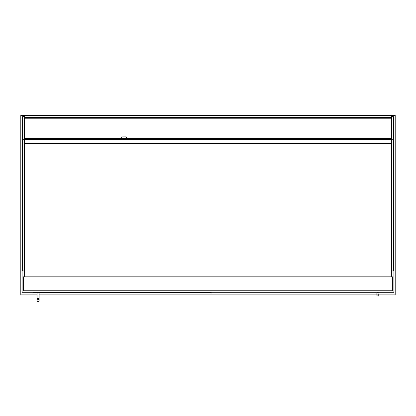 <?xml version="1.0" encoding="UTF-8"?>
<svg xmlns="http://www.w3.org/2000/svg" width="416" height="416" viewBox="0 0 416 416"><rect width="100%" height="100%" fill="white"/><g stroke="black" fill="none" stroke-linecap="round" stroke-linejoin="round"><path stroke-width="0.62" d="M378.934 294.887L395.2 294.887L395.2 115.435L20.8 115.435L20.8 294.887L37.066 294.887M39.135 294.887L376.865 294.887M24.414 270.873L22.09 270.873L22.09 292.302L393.91 292.302L393.91 270.873L391.586 270.873M22.61 270.873L22.61 139.688L24.159 139.688L24.159 270.873M22.61 139.688L22.61 116.615L24.159 116.626L24.159 139.688M393.39 270.873L393.39 139.688L391.841 139.688L391.841 270.873M393.39 139.688L393.39 116.615L391.841 116.626L391.841 139.688M24.414 115.934L391.586 115.929M391.586 116.022L391.586 118.232L24.414 118.232L24.414 116.022M391.586 118.232L391.586 138.554L126.667 138.554M24.414 276.812L24.414 118.232M33.452 292.302L33.452 292.822L211.229 292.822L211.229 292.302M377.9 293.982A1.035 1.035 0 0 1 378.934 295.017A1.035 1.035 0 0 1 377.9 296.046A1.035 1.035 0 0 1 376.865 295.017A1.035 1.035 0 0 1 377.9 293.982A1.035 1.035 0 0 1 378.934 295.017A1.035 1.035 0 0 1 377.9 296.046A1.035 1.035 0 0 1 376.865 295.017A1.035 1.035 0 0 1 377.9 293.982A1.035 1.035 0 0 1 378.934 295.017A1.035 1.035 0 0 1 377.9 296.046A1.035 1.035 0 0 1 376.865 295.017A1.035 1.035 0 0 1 377.9 293.982M378.934 292.302L378.934 292.952L376.865 292.952L376.865 292.302M38.1 299.536A1.035 1.035 0 0 1 39.135 300.565A1.035 1.035 0 0 1 38.1 301.6A1.035 1.035 0 0 1 37.066 300.565A1.035 1.035 0 0 1 38.1 299.536A1.035 1.035 0 0 1 39.135 300.565A1.035 1.035 0 0 1 38.1 301.6A1.035 1.035 0 0 1 37.066 300.565A1.035 1.035 0 0 1 38.1 299.536A1.035 1.035 0 0 1 39.135 300.565A1.035 1.035 0 0 1 38.1 301.6A1.035 1.035 0 0 1 37.066 300.565A1.035 1.035 0 0 1 38.1 299.536M39.135 292.822L39.135 298.501L37.066 298.501L37.066 292.822M392.491 290.753L392.491 276.812L23.509 276.812L23.509 290.753L392.491 290.753M24.414 143.322L391.586 143.322L391.586 276.812M125.372 136.885A1.29 1.29 0 0 1 126.667 138.18L126.667 138.601L121.503 138.601L121.503 138.18A1.29 1.29 0 0 1 122.793 136.885L125.372 136.885M24.414 138.554L121.503 138.554M391.586 143.322L391.586 138.554M24.414 139.454L391.586 139.454M391.586 117.593L24.414 117.593M391.586 118.18L24.414 118.18M22.61 116.615L24.159 116.615M391.841 116.615L393.39 116.615M378.934 295.017L378.934 292.952M376.865 292.952L376.865 295.017M37.066 298.501L37.066 300.565M39.135 298.501L39.135 300.565"/></g></svg>
